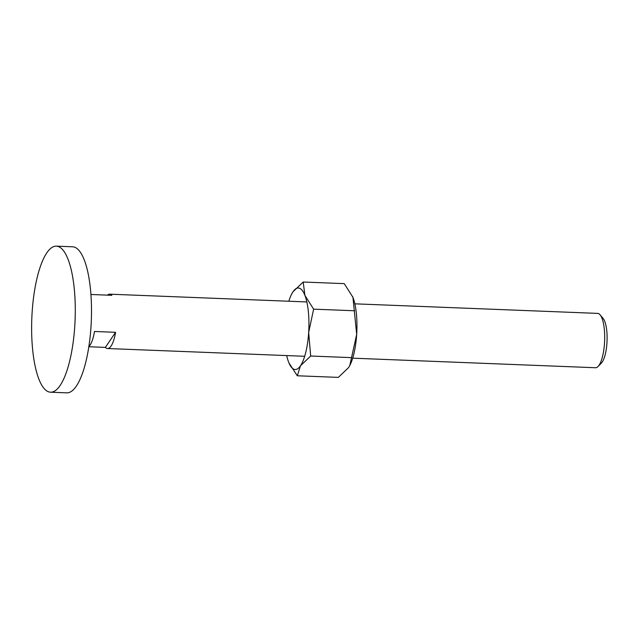 <?xml version="1.0" encoding="UTF-8"?>
<svg xmlns="http://www.w3.org/2000/svg" width="639" height="639" viewBox="0 0 639 639"><rect width="100%" height="100%" fill="white"/><g stroke="black" fill="none" stroke-linecap="round" stroke-linejoin="round"><path stroke-width="0.96" d="M58.029 246.446A73.086 21.646 -87.7 0 0 56.328 246.151A73.086 21.646 -87.7 0 0 31.95 315.442A73.086 21.646 -87.7 0 0 48.876 391.915A73.086 21.646 -87.7 0 0 50.577 392.21A73.086 21.646 -87.7 0 0 74.955 322.919A73.086 21.646 -87.7 0 0 58.029 246.446M56.328 246.151L72.55 246.79A73.086 21.646 92.3 0 1 74.252 247.085A73.086 21.646 92.3 0 1 91.177 323.558A73.086 21.646 92.3 0 1 66.799 392.849L50.577 392.21M354.845 303.829L597.649 313.39A27.197 8.059 92.3 0 1 598.28 313.501A27.197 8.059 92.3 0 1 600.093 314.827A27.197 8.059 92.3 0 1 604.63 340.875A27.197 8.059 92.3 0 1 598.056 366.49A27.197 8.059 92.3 0 1 595.508 367.737L352.704 358.175M600.093 314.827L603.128 318.446A23.515 6.965 92.3 0 1 607.05 340.97A23.515 6.965 92.3 0 1 601.371 363.12L598.056 366.49M88.869 346.578A27.197 8.059 -87.7 0 0 94.5 331.481L115.587 332.312A27.197 8.059 92.3 0 1 107.536 348.527A27.197 8.059 92.3 0 1 106.897 348.415A27.197 8.059 92.3 0 1 105.363 347.392L88.845 346.745M107.416 295.138A27.197 8.059 92.3 0 1 109.668 294.18A27.197 8.059 92.3 0 1 110.307 294.291A27.197 8.059 92.3 0 1 111.841 295.314L90.898 294.483M115.587 332.312L105.363 347.392M288.924 362.896L297.287 375.772L300.506 365.764L310.674 356.027L308.669 332.456A40.792 12.085 92.3 0 1 300.506 365.764A40.792 12.085 92.3 0 1 294.212 369.35A40.792 12.085 92.3 0 1 288.924 362.88A40.792 12.085 92.3 0 1 288.596 362.065A40.792 12.085 92.3 0 1 286.695 355.58M303.19 282.023L293.021 291.751A40.792 12.085 92.3 0 1 299.316 288.165A40.792 12.085 92.3 0 1 304.931 295.45A40.792 12.085 92.3 0 1 308.669 332.456L313.621 309.156L304.931 295.45L303.19 282.023L344.245 283.636L352.944 297.343A40.792 12.085 92.3 0 1 356.682 334.341L349.781 365.54L348.519 367.649L338.351 377.385L297.287 375.772M288.836 301.233A40.792 12.085 92.3 0 1 291.632 294.124A40.792 12.085 92.3 0 1 293.021 291.751L291.703 293.98M352.616 296.528L352.608 296.504A40.792 12.085 92.3 0 1 352.616 296.528A40.792 12.085 92.3 0 1 352.944 297.343L356.682 334.341A40.792 12.085 92.3 0 1 349.908 365.284A40.792 12.085 92.3 0 1 349.837 365.42M313.621 309.156L354.685 310.77M310.674 356.027L351.73 357.648M107.536 348.527L304.691 356.282M109.668 294.18L306.832 301.943"/></g></svg>
